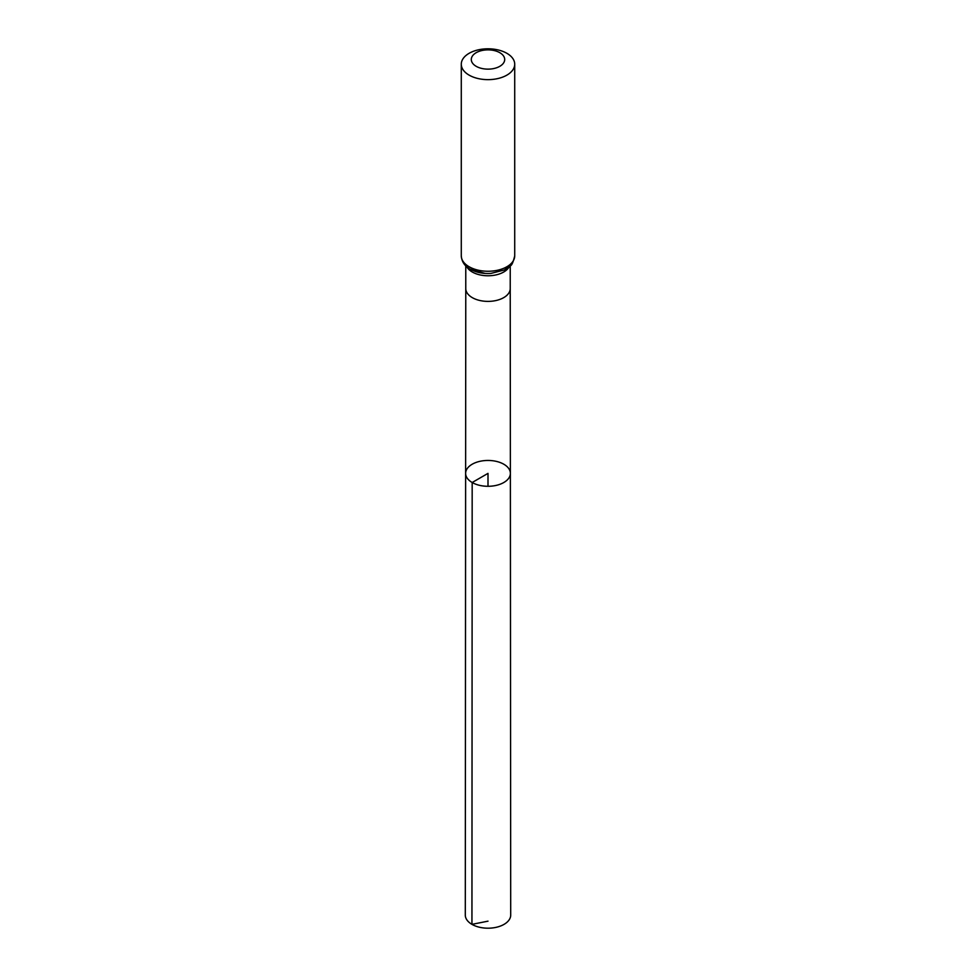 <?xml version="1.0" encoding="UTF-8"?>
<svg xmlns="http://www.w3.org/2000/svg" width="976" height="976" viewBox="0 0 976 976"><rect width="100%" height="100%" fill="white"/><g stroke="black" fill="none" stroke-linecap="round" stroke-linejoin="round"><path stroke-width="1.46" d="M472.177 482.51A22.375 12.92 180 0 1 465.625 473.36A22.375 12.92 180 0 1 488 460.452A22.375 12.92 180 0 1 510.375 473.36A22.375 12.92 180 0 1 496.564 485.304A22.375 12.92 180 0 1 472.177 482.51A22.375 12.92 180 0 1 465.625 473.36L465.296 915.085A22.704 13.115 180 0 0 471.945 924.357A22.704 13.115 180 0 0 496.699 927.2A22.704 13.115 180 0 0 510.704 915.085L510.375 473.36A22.375 12.92 180 0 1 496.564 485.304A22.375 12.92 180 0 1 472.177 482.51M476.19 66.319A16.702 9.638 180 0 1 483.681 50.191A16.702 9.638 180 0 1 504.128 62A16.702 9.638 180 0 1 476.19 66.319M469.114 75.128A26.718 15.421 180 0 1 461.282 64.221A26.718 15.421 180 0 1 488 48.8A26.718 15.421 180 0 1 514.718 64.221A26.718 15.421 180 0 1 498.224 78.47A26.718 15.421 180 0 1 469.114 75.128M488 486.292L488 473.372L472.177 482.51L471.945 924.357L488 921.161M465.625 473.36L465.772 288.542A22.228 12.834 0 0 0 465.772 288.554A22.228 12.834 0 0 0 472.286 297.631A22.228 12.834 0 0 0 496.503 300.413A22.228 12.834 0 0 0 510.228 288.554A22.228 12.834 0 0 0 510.228 288.542L510.375 473.36M466.784 266.777A22.228 12.834 0 0 0 472.286 272.011A22.228 12.834 0 0 0 509.216 266.777M514.718 64.221L514.718 255.834A26.718 15.421 180 0 1 498.224 270.084A26.718 15.421 180 0 1 469.114 266.741A26.718 15.421 180 0 1 461.282 255.834C461.733 261.714 464.71 266.167 470.212 269.181L485.072 273.414A24.473 14.128 180 0 1 470.7 269.376M514.718 255.834C513.181 262.288 511.692 265.631 510.241 265.826L504.25 269.998L490.928 273.414A24.473 14.128 180 0 1 485.072 273.414M510.228 288.554L510.228 265.838M465.772 288.554L465.772 265.838M461.282 64.221L461.282 255.834"/></g></svg>
